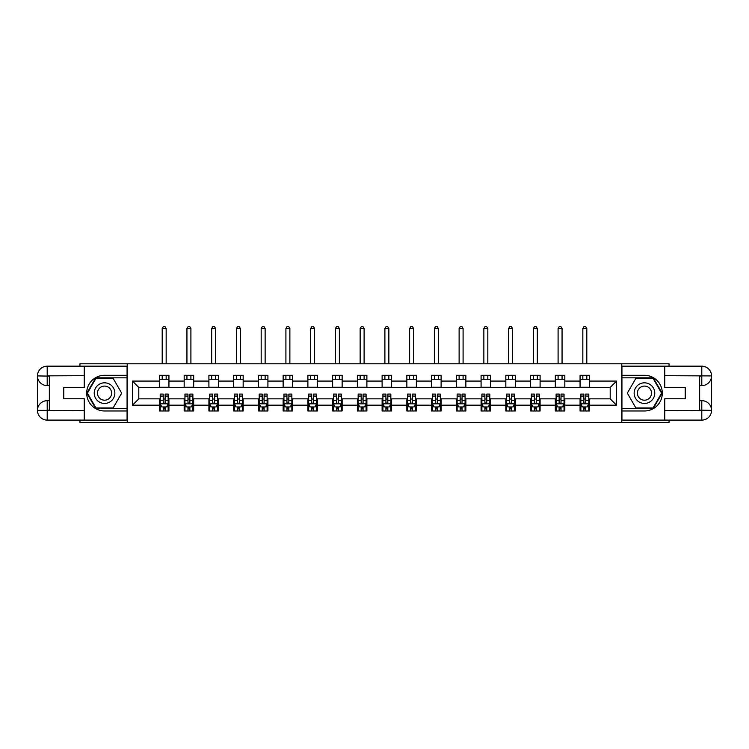 <?xml version="1.0" encoding="UTF-8"?>
<svg xmlns="http://www.w3.org/2000/svg" width="749" height="749" viewBox="0 0 749 749"><rect width="100%" height="100%" fill="white"/><g stroke="black" fill="none" stroke-linecap="round" stroke-linejoin="round"><path stroke-width="1.12" d="M79.956 420.105L79.956 422.483L669.044 422.483L669.044 420.105M669.044 366.177L669.044 363.789L621.773 363.789L621.773 422.483M621.773 363.789L79.956 363.789L79.956 366.177M127.227 422.483L127.227 363.789M589.575 381.082L589.575 375.296L580.063 375.296L580.063 381.082L564.83 381.082L564.83 375.296L555.318 375.296L555.318 381.082L540.095 381.082L540.095 375.296L530.573 375.296L530.573 381.082L515.349 381.082L515.349 375.296L505.828 375.296L505.828 381.082L490.604 381.082L490.604 375.296L481.083 375.296L481.083 381.082L465.859 381.082L465.859 375.296L456.347 375.296L456.347 381.082L441.114 381.082L441.114 375.296L431.602 375.296L431.602 381.082L416.369 381.082L416.369 375.296L406.857 375.296L406.857 381.082L391.633 381.082L391.633 375.296L382.112 375.296L382.112 381.082L366.888 381.082L366.888 375.296L357.367 375.296L357.367 381.082L342.143 381.082L342.143 375.296L332.631 375.296L332.631 381.082L317.398 381.082L317.398 375.296L307.886 375.296L307.886 381.082L292.653 381.082L292.653 375.296L283.141 375.296L283.141 381.082L267.917 381.082L267.917 375.296L258.396 375.296L258.396 381.082L243.172 381.082L243.172 375.296L233.651 375.296L233.651 381.082L218.427 381.082L218.427 375.296L208.905 375.296L208.905 381.082L193.682 381.082L193.682 375.296L184.17 375.296L184.17 381.082L168.937 381.082L168.937 375.296L159.425 375.296L159.425 381.082L132.461 381.082L132.461 405.19L138.799 398.843L159.425 398.843L159.425 410.976L168.937 410.976L168.937 398.843L184.17 398.843L184.17 410.976L193.682 410.976L193.682 398.843L208.905 398.843L208.905 410.976L218.427 410.976L218.427 398.843L233.651 398.843L233.651 410.976L243.172 410.976L243.172 398.843L258.396 398.843L258.396 410.976L267.917 410.976L267.917 398.843L283.141 398.843L283.141 410.976L292.653 410.976L292.653 398.843L307.886 398.843L307.886 410.976L317.398 410.976L317.398 398.843L332.631 398.843L332.631 410.976L342.143 410.976L342.143 398.843L357.367 398.843L357.367 410.976L366.888 410.976L366.888 398.843L382.112 398.843L382.112 410.976L391.633 410.976L391.633 398.843L406.857 398.843L406.857 410.976L416.369 410.976L416.369 398.843L431.602 398.843L431.602 410.976L441.114 410.976L441.114 398.843L456.347 398.843L456.347 410.976L465.859 410.976L465.859 398.843L481.083 398.843L481.083 410.976L490.604 410.976L490.604 398.843L505.828 398.843L505.828 410.976L515.349 410.976L515.349 398.843L530.573 398.843L530.573 410.976L540.095 410.976L540.095 398.843L555.318 398.843L555.318 410.976L564.83 410.976L564.83 398.843L580.063 398.843L580.063 410.976L589.575 410.976L589.575 398.843L610.201 398.843L610.201 387.43L589.575 387.43L589.575 381.082L616.539 381.082L616.539 405.19L589.575 405.19M580.063 405.19L564.83 405.19M555.318 405.19L540.095 405.19M530.573 405.19L515.349 405.19M505.828 405.19L490.604 405.19M481.083 405.19L465.859 405.19M456.347 405.19L441.114 405.19M431.602 405.19L416.369 405.19M406.857 405.19L391.633 405.19M382.112 405.19L366.888 405.19M357.367 405.19L342.143 405.19M332.631 405.19L317.398 405.19M307.886 405.19L292.653 405.19M283.141 405.19L267.917 405.19M258.396 405.19L243.172 405.19M233.651 405.19L218.427 405.19M208.905 405.19L193.682 405.19M184.17 405.19L168.937 405.19M159.425 405.19L132.461 405.19M580.063 381.082L580.063 387.43L564.83 387.43L564.83 381.082M555.318 381.082L555.318 387.43L540.095 387.43L540.095 381.082M530.573 381.082L530.573 387.43L515.349 387.43L515.349 381.082M505.828 381.082L505.828 387.43L490.604 387.43L490.604 381.082M481.083 381.082L481.083 387.43L465.859 387.43L465.859 381.082M456.347 381.082L456.347 387.43L441.114 387.43L441.114 381.082M431.602 381.082L431.602 387.43L416.369 387.43L416.369 381.082M406.857 381.082L406.857 387.43L391.633 387.43L391.633 381.082M382.112 381.082L382.112 387.43L366.888 387.43L366.888 381.082M357.367 381.082L357.367 387.43L342.143 387.43L342.143 381.082M332.631 381.082L332.631 387.43L317.398 387.43L317.398 381.082M307.886 381.082L307.886 387.43L292.653 387.43L292.653 381.082M283.141 381.082L283.141 387.43L267.917 387.43L267.917 381.082M258.396 381.082L258.396 387.43L243.172 387.43L243.172 381.082M233.651 381.082L233.651 387.43L218.427 387.43L218.427 381.082M208.905 381.082L208.905 387.43L193.682 387.43L193.682 381.082M184.17 381.082L184.17 387.43L168.937 387.43L168.937 381.082M159.425 381.082L159.425 387.43L138.799 387.43L132.461 381.082M138.799 387.43L138.799 398.843M616.539 405.19L610.201 398.843M610.201 387.43L616.539 381.082M159.425 379.256L168.937 379.256M159.425 387.27L168.937 387.27M159.425 399.002L160.211 399.002M163.226 399.002L165.136 399.002M168.15 399.002L168.937 399.002M159.425 407.016L160.211 407.016M163.226 407.016L165.136 407.016M168.15 407.016L168.937 407.016M184.17 399.002L184.956 399.002M187.971 399.002L189.872 399.002M192.886 399.002L193.682 399.002M184.17 407.016L184.956 407.016M187.971 407.016L189.872 407.016M192.886 407.016L193.682 407.016M184.17 379.256L193.682 379.256M184.17 387.27L193.682 387.27M208.905 399.002L209.701 399.002M212.716 399.002L214.617 399.002M217.631 399.002L218.427 399.002M208.905 407.016L209.701 407.016M212.716 407.016L214.617 407.016M217.631 407.016L218.427 407.016M208.905 379.256L218.427 379.256M208.905 387.27L218.427 387.27M233.651 399.002L234.446 399.002M237.461 399.002L239.362 399.002M242.376 399.002L243.172 399.002M233.651 407.016L234.446 407.016M237.461 407.016L239.362 407.016M242.376 407.016L243.172 407.016M233.651 379.256L243.172 379.256M233.651 387.27L243.172 387.27M258.396 399.002L259.191 399.002M262.206 399.002L264.107 399.002M267.121 399.002L267.917 399.002M258.396 407.016L259.191 407.016M262.206 407.016L264.107 407.016M267.121 407.016L267.917 407.016M258.396 379.256L267.917 379.256M258.396 387.27L267.917 387.27M283.141 399.002L283.937 399.002M286.942 399.002L288.852 399.002M291.867 399.002L292.653 399.002M283.141 407.016L283.937 407.016M286.942 407.016L288.852 407.016M291.867 407.016L292.653 407.016M283.141 379.256L292.653 379.256M283.141 387.27L292.653 387.27M307.886 399.002L308.672 399.002M311.687 399.002L313.597 399.002M316.602 399.002L317.398 399.002M307.886 407.016L308.672 407.016M311.687 407.016L313.597 407.016M316.602 407.016L317.398 407.016M307.886 379.256L317.398 379.256M307.886 387.27L317.398 387.27M332.631 399.002L333.417 399.002M336.432 399.002L338.333 399.002M341.347 399.002L342.143 399.002M332.631 407.016L333.417 407.016M336.432 407.016L338.333 407.016M341.347 407.016L342.143 407.016M332.631 379.256L342.143 379.256M332.631 387.27L342.143 387.27M357.367 399.002L358.162 399.002M361.177 399.002L363.078 399.002M366.092 399.002L366.888 399.002M357.367 407.016L358.162 407.016M361.177 407.016L363.078 407.016M366.092 407.016L366.888 407.016M357.367 379.256L366.888 379.256M357.367 387.27L366.888 387.27M382.112 399.002L382.908 399.002M385.922 399.002L387.823 399.002M390.838 399.002L391.633 399.002M382.112 407.016L382.908 407.016M385.922 407.016L387.823 407.016M390.838 407.016L391.633 407.016M382.112 379.256L391.633 379.256M382.112 387.27L391.633 387.27M406.857 399.002L407.653 399.002M410.667 399.002L412.568 399.002M415.583 399.002L416.369 399.002M406.857 407.016L407.653 407.016M410.667 407.016L412.568 407.016M415.583 407.016L416.369 407.016M406.857 379.256L416.369 379.256M406.857 387.27L416.369 387.27M431.602 399.002L432.398 399.002M435.403 399.002L437.313 399.002M440.328 399.002L441.114 399.002M431.602 407.016L432.398 407.016M435.403 407.016L437.313 407.016M440.328 407.016L441.114 407.016M431.602 379.256L441.114 379.256M431.602 387.27L441.114 387.27M456.347 399.002L457.133 399.002M460.148 399.002L462.058 399.002M465.063 399.002L465.859 399.002M456.347 407.016L457.133 407.016M460.148 407.016L462.058 407.016M465.063 407.016L465.859 407.016M456.347 379.256L465.859 379.256M456.347 387.27L465.859 387.27M481.083 399.002L481.879 399.002M484.893 399.002L486.794 399.002M489.809 399.002L490.604 399.002M481.083 407.016L481.879 407.016M484.893 407.016L486.794 407.016M489.809 407.016L490.604 407.016M481.083 379.256L490.604 379.256M481.083 387.27L490.604 387.27M505.828 399.002L506.624 399.002M509.638 399.002L511.539 399.002M514.554 399.002L515.349 399.002M505.828 407.016L506.624 407.016M509.638 407.016L511.539 407.016M514.554 407.016L515.349 407.016M505.828 379.256L515.349 379.256M505.828 387.27L515.349 387.27M530.573 399.002L531.369 399.002M534.383 399.002L536.284 399.002M539.299 399.002L540.095 399.002M530.573 407.016L531.369 407.016M534.383 407.016L536.284 407.016M539.299 407.016L540.095 407.016M530.573 379.256L540.095 379.256M530.573 387.27L540.095 387.27M555.318 399.002L556.114 399.002M559.129 399.002L561.029 399.002M564.044 399.002L564.83 399.002M555.318 407.016L556.114 407.016M559.129 407.016L561.029 407.016M564.044 407.016L564.83 407.016M555.318 379.256L564.83 379.256M555.318 387.27L564.83 387.27M580.063 399.002L580.85 399.002M583.864 399.002L585.774 399.002M588.789 399.002L589.575 399.002M580.063 407.016L580.85 407.016M583.864 407.016L585.774 407.016M588.789 407.016L589.575 407.016M580.063 379.256L589.575 379.256M580.063 387.27L589.575 387.27M163.226 408.917L165.136 408.917M160.211 396.081L163.226 396.081L163.226 394.086L160.211 394.086L160.211 403.767L161.803 406.932L166.559 406.932L168.15 403.767L168.15 394.086L165.136 394.086L165.136 396.081L168.15 396.081M168.15 403.767L168.15 410.976M160.211 403.767L160.211 410.976M165.136 406.932L165.136 410.976M163.226 410.976L163.226 406.932M163.226 396.081L163.226 402.578L164.284 403.524L165.126 402.709L165.136 396.081M166.166 379.256L166.166 375.296M166.166 363.789L166.166 328.586L162.196 328.586L162.196 363.789M162.196 379.256L162.196 375.296M162.196 328.586L163.385 326.517L164.977 326.517L166.166 328.586M109.7 384.209A10.308 10.308 0 0 0 95.61 387.982A10.308 10.308 0 0 0 99.392 402.063A10.308 10.308 0 0 0 113.474 398.29A10.308 10.308 0 0 0 109.7 384.209M108.071 387.027A7.059 7.059 0 0 0 98.428 389.611A7.059 7.059 0 0 0 101.012 399.245A7.059 7.059 0 0 0 110.655 396.67A7.059 7.059 0 0 0 108.071 387.027M113.108 407.971L95.984 407.971L87.418 393.141L95.984 378.311L113.108 378.311L121.666 393.141L113.108 407.971M649.608 384.209A10.308 10.308 0 0 0 635.526 387.982A10.308 10.308 0 0 0 639.3 402.063A10.308 10.308 0 0 0 653.39 398.29A10.308 10.308 0 0 0 649.608 384.209M647.988 387.027A7.059 7.059 0 0 0 638.345 389.611A7.059 7.059 0 0 0 640.929 399.245A7.059 7.059 0 0 0 650.572 396.67A7.059 7.059 0 0 0 647.988 387.027M653.016 407.971L635.892 407.971L627.334 393.141L635.892 378.311L653.016 378.311L661.582 393.141L653.016 407.971M49.35 385.604L47.206 385.604A9.756 9.756 0 0 1 37.45 375.923A9.756 9.756 0 0 1 47.206 366.177L127.068 366.177L127.068 375.296L104.542 375.296A17.845 17.845 0 0 0 86.697 393.141A17.845 17.845 0 0 0 104.542 410.976L127.068 410.976L127.068 420.105L47.206 420.105A9.756 9.756 0 0 1 37.45 410.349A9.756 9.756 0 0 1 47.206 400.668L49.35 400.668M127.068 410.976L127.068 375.296M84.244 366.177L84.244 387.505L63.777 387.505L63.777 398.768L84.244 398.768L84.244 420.105M47.206 385.604A9.756 9.756 0 0 1 37.45 375.923L47.206 376.082L47.206 385.604A9.756 9.756 0 0 1 37.45 375.923L37.45 410.349L84.244 410.583M47.206 410.583L47.206 420.105A9.756 9.756 0 0 1 37.45 410.349A9.756 9.756 0 0 1 47.206 400.668L47.206 410.19L49.35 410.19L49.35 376.082L47.206 376.082M127.068 377.833L95.703 377.833L86.865 393.141L95.703 408.439L127.068 408.439M699.65 400.668L701.794 400.668A9.756 9.756 0 0 1 711.55 410.349A9.756 9.756 0 0 1 701.794 420.105L621.932 420.105L621.932 410.976L644.458 410.976A17.845 17.845 0 0 0 662.303 393.141A17.845 17.845 0 0 0 644.458 375.296L621.932 375.296L621.932 366.177L701.794 366.177A9.756 9.756 0 0 1 711.55 375.923A9.756 9.756 0 0 1 701.794 385.604L699.65 385.604M621.932 375.296L621.932 410.976M664.756 420.105L664.756 398.768L685.223 398.768L685.223 387.505L664.756 387.505L664.756 366.177M701.794 400.668A9.756 9.756 0 0 1 711.55 410.349L701.794 410.19L701.794 400.668A9.756 9.756 0 0 1 711.55 410.349L711.55 375.923L664.756 375.689M701.794 375.689L701.794 366.177A9.756 9.756 0 0 1 711.55 375.923A9.756 9.756 0 0 1 701.794 385.604L701.794 376.082L699.65 376.082L699.65 410.19L701.794 410.19M621.932 408.439L653.297 408.439L662.135 393.141L653.297 377.833L621.932 377.833M187.971 408.917L189.872 408.917M184.956 396.081L187.971 396.081L187.971 394.086L184.956 394.086L184.956 403.767L186.548 406.932L191.304 406.932L192.886 403.767L192.886 394.086L189.872 394.086L189.872 396.081L192.886 396.081M192.886 403.767L192.886 410.976M184.956 403.767L184.956 410.976M189.872 406.932L189.872 410.976M187.971 410.976L187.971 406.932M187.971 396.081L187.971 402.578L189.029 403.524L189.872 402.709L189.872 396.081M190.911 379.256L190.911 375.296M190.911 363.789L190.911 328.586L186.941 328.586L186.941 363.789M186.941 379.256L186.941 375.296M186.941 328.586L188.13 326.517L189.722 326.517L190.911 328.586M212.716 408.917L214.617 408.917M209.701 396.081L212.716 396.081L212.716 394.086L209.701 394.086L209.701 403.767L211.293 406.932L216.049 406.932L217.631 403.767L217.631 394.086L214.617 394.086L214.617 396.081L217.631 396.081M217.631 403.767L217.631 410.976M209.701 403.767L209.701 410.976M214.617 406.932L214.617 410.976M212.716 410.976L212.716 406.932M212.716 396.081L212.716 402.578L213.765 403.524L214.607 402.709L214.617 396.081M215.646 379.256L215.646 375.296M215.646 363.789L215.646 328.586L211.686 328.586L211.686 363.789M211.686 379.256L211.686 375.296M211.686 328.586L212.875 326.517L214.457 326.517L215.646 328.586M237.461 408.917L239.362 408.917M234.446 396.081L237.461 396.081L237.461 394.086L234.446 394.086L234.446 403.767L236.029 406.932L240.794 406.932L242.376 403.767L242.376 394.086L239.362 394.086L239.362 396.081L242.376 396.081M242.376 403.767L242.376 410.976M234.446 403.767L234.446 410.976M239.362 406.932L239.362 410.976M237.461 410.976L237.461 406.932M237.461 396.081L237.461 402.578L238.51 403.524L239.352 402.709L239.362 396.081M240.392 379.256L240.392 375.296M240.392 363.789L240.392 328.586L236.431 328.586L236.431 363.789M236.431 379.256L236.431 375.296M236.431 328.586L237.62 326.517L239.203 326.517L240.392 328.586M262.206 408.917L264.107 408.917M259.191 396.081L262.206 396.081L262.206 394.086L259.191 394.086L259.191 403.767L260.774 406.932L265.53 406.932L267.121 403.767L267.121 394.086L264.107 394.086L264.107 396.081L267.121 396.081M267.121 403.767L267.121 410.976M259.191 403.767L259.191 410.976M264.107 406.932L264.107 410.976M262.206 410.976L262.206 406.932M262.206 396.081L262.206 402.578L263.255 403.524L264.097 402.709L264.107 396.081M265.137 379.256L265.137 375.296M265.137 363.789L265.137 328.586L261.176 328.586L261.176 363.789M261.176 379.256L261.176 375.296M261.176 328.586L262.365 326.517L263.948 326.517L265.137 328.586M286.942 408.917L288.852 408.917M283.937 396.081L286.942 396.081L286.942 394.086L283.937 394.086L283.937 403.767L285.519 406.932L290.275 406.932L291.867 403.767L291.867 394.086L288.852 394.086L288.852 396.081L291.867 396.081M291.867 403.767L291.867 410.976M283.937 403.767L283.937 410.976M288.852 406.932L288.852 410.976M286.942 410.976L286.942 406.932M286.942 396.081L286.942 402.578L288 403.524L288.842 402.709L288.852 396.081M289.882 379.256L289.882 375.296M289.882 363.789L289.882 328.586L285.912 328.586L285.912 363.789M285.912 379.256L285.912 375.296M285.912 328.586L287.101 326.517L288.693 326.517L289.882 328.586M311.687 408.917L313.597 408.917M308.672 396.081L311.687 396.081L311.687 394.086L308.672 394.086L308.672 403.767L310.264 406.932L315.02 406.932L316.602 403.767L316.602 394.086L313.597 394.086L313.597 396.081L316.602 396.081M316.602 403.767L316.602 410.976M308.672 403.767L308.672 410.976M313.597 406.932L313.597 410.976M311.687 410.976L311.687 406.932M311.687 396.081L311.687 402.578L312.745 403.524L313.588 402.709L313.597 396.081M314.627 379.256L314.627 375.296M314.627 363.789L314.627 328.586L310.657 328.586L310.657 363.789M310.657 379.256L310.657 375.296M310.657 328.586L311.846 326.517L313.438 326.517L314.627 328.586M336.432 408.917L338.333 408.917M333.417 396.081L336.432 396.081L336.432 394.086L333.417 394.086L333.417 403.767L335.009 406.932L339.765 406.932L341.347 403.767L341.347 394.086L338.333 394.086L338.333 396.081L341.347 396.081M341.347 403.767L341.347 410.976M333.417 403.767L333.417 410.976M338.333 406.932L338.333 410.976M336.432 410.976L336.432 406.932M336.432 396.081L336.432 402.578L337.481 403.524L338.323 402.709L338.333 396.081M339.372 379.256L339.372 375.296M339.372 363.789L339.372 328.586L335.402 328.586L335.402 363.789M335.402 379.256L335.402 375.296M335.402 328.586L336.591 326.517L338.173 326.517L339.372 328.586M361.177 408.917L363.078 408.917M358.162 396.081L361.177 396.081L361.177 394.086L358.162 394.086L358.162 403.767L359.745 406.932L364.51 406.932L366.092 403.767L366.092 394.086L363.078 394.086L363.078 396.081L366.092 396.081M366.092 403.767L366.092 410.976M358.162 403.767L358.162 410.976M363.078 406.932L363.078 410.976M361.177 410.976L361.177 406.932M361.177 396.081L361.177 402.578L362.226 403.524L363.068 402.709L363.078 396.081M364.108 379.256L364.108 375.296M364.108 363.789L364.108 328.586L360.147 328.586L360.147 363.789M360.147 379.256L360.147 375.296M360.147 328.586L361.336 326.517L362.919 326.517L364.108 328.586M385.922 408.917L387.823 408.917M382.908 396.081L385.922 396.081L385.922 394.086L382.908 394.086L382.908 403.767L384.49 406.932L389.255 406.932L390.838 403.767L390.838 394.086L387.823 394.086L387.823 396.081L390.838 396.081M390.838 403.767L390.838 410.976M382.908 403.767L382.908 410.976M387.823 406.932L387.823 410.976M385.922 410.976L385.922 406.932M385.922 396.081L385.922 402.578L386.971 403.524L387.813 402.709L387.823 396.081M388.853 379.256L388.853 375.296M388.853 363.789L388.853 328.586L384.892 328.586L384.892 363.789M384.892 379.256L384.892 375.296M384.892 328.586L386.081 326.517L387.664 326.517L388.853 328.586M410.667 408.917L412.568 408.917M407.653 396.081L410.667 396.081L410.667 394.086L407.653 394.086L407.653 403.767L409.235 406.932L413.991 406.932L415.583 403.767L415.583 394.086L412.568 394.086L412.568 396.081L415.583 396.081M415.583 403.767L415.583 410.976M407.653 403.767L407.653 410.976M412.568 406.932L412.568 410.976M410.667 410.976L410.667 406.932M410.667 396.081L410.667 402.578L411.716 403.524L412.559 402.709L412.568 396.081M413.598 379.256L413.598 375.296M413.598 363.789L413.598 328.586L409.628 328.586L409.628 363.789M409.628 379.256L409.628 375.296M409.628 328.586L410.827 326.517L412.409 326.517L413.598 328.586M435.403 408.917L437.313 408.917M432.398 396.081L435.403 396.081L435.403 394.086L432.398 394.086L432.398 403.767L433.98 406.932L438.736 406.932L440.328 403.767L440.328 394.086L437.313 394.086L437.313 396.081L440.328 396.081M440.328 403.767L440.328 410.976M432.398 403.767L432.398 410.976M437.313 406.932L437.313 410.976M435.403 410.976L435.403 406.932M435.403 396.081L435.403 402.578L436.461 403.524L437.304 402.709L437.313 396.081M438.343 379.256L438.343 375.296M438.343 363.789L438.343 328.586L434.373 328.586L434.373 363.789M434.373 379.256L434.373 375.296M434.373 328.586L435.562 326.517L437.154 326.517L438.343 328.586M460.148 408.917L462.058 408.917M457.133 396.081L460.148 396.081L460.148 394.086L457.133 394.086L457.133 403.767L458.725 406.932L463.481 406.932L465.063 403.767L465.063 394.086L462.058 394.086L462.058 396.081L465.063 396.081M465.063 403.767L465.063 410.976M457.133 403.767L457.133 410.976M462.058 406.932L462.058 410.976M460.148 410.976L460.148 406.932M460.148 396.081L460.148 402.578L461.206 403.524L462.049 402.709L462.058 396.081M463.088 379.256L463.088 375.296M463.088 363.789L463.088 328.586L459.118 328.586L459.118 363.789M459.118 379.256L459.118 375.296M459.118 328.586L460.307 326.517L461.899 326.517L463.088 328.586M484.893 408.917L486.794 408.917M481.879 396.081L484.893 396.081L484.893 394.086L481.879 394.086L481.879 403.767L483.47 406.932L488.226 406.932L489.809 403.767L489.809 394.086L486.794 394.086L486.794 396.081L489.809 396.081M489.809 403.767L489.809 410.976M481.879 403.767L481.879 410.976M486.794 406.932L486.794 410.976M484.893 410.976L484.893 406.932M484.893 396.081L484.893 402.578L485.942 403.524L486.784 402.709L486.794 396.081M487.824 379.256L487.824 375.296M487.824 363.789L487.824 328.586L483.863 328.586L483.863 363.789M483.863 379.256L483.863 375.296M483.863 328.586L485.052 326.517L486.635 326.517L487.824 328.586M509.638 408.917L511.539 408.917M506.624 396.081L509.638 396.081L509.638 394.086L506.624 394.086L506.624 403.767L508.206 406.932L512.971 406.932L514.554 403.767L514.554 394.086L511.539 394.086L511.539 396.081L514.554 396.081M514.554 403.767L514.554 410.976M506.624 403.767L506.624 410.976M511.539 406.932L511.539 410.976M509.638 410.976L509.638 406.932M509.638 396.081L509.638 402.578L510.687 403.524L511.53 402.709L511.539 396.081M512.569 379.256L512.569 375.296M512.569 363.789L512.569 328.586L508.608 328.586L508.608 363.789M508.608 379.256L508.608 375.296M508.608 328.586L509.797 326.517L511.38 326.517L512.569 328.586M534.383 408.917L536.284 408.917M531.369 396.081L534.383 396.081L534.383 394.086L531.369 394.086L531.369 403.767L532.951 406.932L537.707 406.932L539.299 403.767L539.299 394.086L536.284 394.086L536.284 396.081L539.299 396.081M539.299 403.767L539.299 410.976M531.369 403.767L531.369 410.976M536.284 406.932L536.284 410.976M534.383 410.976L534.383 406.932M534.383 396.081L534.383 402.578L535.432 403.524L536.275 402.709L536.284 396.081M537.314 379.256L537.314 375.296M537.314 363.789L537.314 328.586L533.354 328.586L533.354 363.789M533.354 379.256L533.354 375.296M533.354 328.586L534.543 326.517L536.125 326.517L537.314 328.586M559.129 408.917L561.029 408.917M556.114 396.081L559.129 396.081L559.129 394.086L556.114 394.086L556.114 403.767L557.696 406.932L562.452 406.932L564.044 403.767L564.044 394.086L561.029 394.086L561.029 396.081L564.044 396.081M564.044 403.767L564.044 410.976M556.114 403.767L556.114 410.976M561.029 406.932L561.029 410.976M559.129 410.976L559.129 406.932M559.129 396.081L559.129 402.578L560.177 403.524L561.02 402.709L561.029 396.081M562.059 379.256L562.059 375.296M562.059 363.789L562.059 328.586L558.089 328.586L558.089 363.789M558.089 379.256L558.089 375.296M558.089 328.586L559.278 326.517L560.87 326.517L562.059 328.586M583.864 408.917L585.774 408.917M580.85 396.081L583.864 396.081L583.864 394.086L580.85 394.086L580.85 403.767L582.441 406.932L587.197 406.932L588.789 403.767L588.789 394.086L585.774 394.086L585.774 396.081L588.789 396.081M588.789 403.767L588.789 410.976M580.85 403.767L580.85 410.976M585.774 406.932L585.774 410.976M583.864 410.976L583.864 406.932M583.864 396.081L583.864 402.578L584.922 403.524L585.765 402.709L585.774 396.081M586.804 379.256L586.804 375.296M586.804 363.789L586.804 328.586L582.834 328.586L582.834 363.789M582.834 379.256L582.834 375.296M582.834 328.586L584.023 326.517L585.615 326.517L586.804 328.586M160.258 403.842L168.104 403.842M168.15 406.744L166.653 406.744M161.709 406.744L160.211 406.744M165.136 400.331L168.15 400.331M160.211 400.331L163.226 400.331M163.226 407.905L165.136 407.905M84.244 375.689L46.981 375.858M37.45 410.349A9.756 9.756 0 0 1 47.206 400.668M37.45 375.923A9.756 9.756 0 0 1 47.206 366.177L47.206 375.689M664.756 410.583L702.019 410.415M711.55 375.923A9.756 9.756 0 0 1 701.794 385.604M711.55 410.349A9.756 9.756 0 0 1 701.794 420.105L701.794 410.583M185.003 403.842L192.849 403.842M192.886 406.744L191.398 406.744M186.454 406.744L184.956 406.744M189.872 400.331L192.886 400.331M184.956 400.331L187.971 400.331M187.971 407.905L189.872 407.905M209.739 403.842L217.594 403.842M217.631 406.744L216.143 406.744M211.19 406.744L209.701 406.744M214.617 400.331L217.631 400.331M209.701 400.331L212.716 400.331M212.716 407.905L214.617 407.905M234.484 403.842L242.339 403.842M242.376 406.744L240.888 406.744M235.935 406.744L234.446 406.744M239.362 400.331L242.376 400.331M234.446 400.331L237.461 400.331M237.461 407.905L239.362 407.905M259.229 403.842L267.084 403.842M267.121 406.744L265.633 406.744M260.68 406.744L259.191 406.744M264.107 400.331L267.121 400.331M259.191 400.331L262.206 400.331M262.206 407.905L264.107 407.905M283.974 403.842L291.82 403.842M291.867 406.744L290.369 406.744M285.425 406.744L283.937 406.744M288.852 400.331L291.867 400.331M283.937 400.331L286.942 400.331M286.942 407.905L288.852 407.905M308.719 403.842L316.565 403.842M316.602 406.744L315.114 406.744M310.17 406.744L308.672 406.744M313.597 400.331L316.602 400.331M308.672 400.331L311.687 400.331M311.687 407.905L313.597 407.905M333.455 403.842L341.31 403.842M341.347 406.744L339.859 406.744M334.906 406.744L333.417 406.744M338.333 400.331L341.347 400.331M333.417 400.331L336.432 400.331M336.432 407.905L338.333 407.905M358.2 403.842L366.055 403.842M366.092 406.744L364.604 406.744M359.651 406.744L358.162 406.744M363.078 400.331L366.092 400.331M358.162 400.331L361.177 400.331M361.177 407.905L363.078 407.905M382.945 403.842L390.8 403.842M390.838 406.744L389.349 406.744M384.396 406.744L382.908 406.744M387.823 400.331L390.838 400.331M382.908 400.331L385.922 400.331M385.922 407.905L387.823 407.905M407.69 403.842L415.545 403.842M415.583 406.744L414.094 406.744M409.141 406.744L407.653 406.744M412.568 400.331L415.583 400.331M407.653 400.331L410.667 400.331M410.667 407.905L412.568 407.905M432.435 403.842L440.281 403.842M440.328 406.744L438.83 406.744M433.886 406.744L432.398 406.744M437.313 400.331L440.328 400.331M432.398 400.331L435.403 400.331M435.403 407.905L437.313 407.905M457.18 403.842L465.026 403.842M465.063 406.744L463.575 406.744M458.631 406.744L457.133 406.744M462.058 400.331L465.063 400.331M457.133 400.331L460.148 400.331M460.148 407.905L462.058 407.905M481.916 403.842L489.771 403.842M489.809 406.744L488.32 406.744M483.367 406.744L481.879 406.744M486.794 400.331L489.809 400.331M481.879 400.331L484.893 400.331M484.893 407.905L486.794 407.905M506.661 403.842L514.516 403.842M514.554 406.744L513.065 406.744M508.112 406.744L506.624 406.744M511.539 400.331L514.554 400.331M506.624 400.331L509.638 400.331M509.638 407.905L511.539 407.905M531.406 403.842L539.261 403.842M539.299 406.744L537.81 406.744M532.857 406.744L531.369 406.744M536.284 400.331L539.299 400.331M531.369 400.331L534.383 400.331M534.383 407.905L536.284 407.905M556.151 403.842L563.997 403.842M564.044 406.744L562.546 406.744M557.602 406.744L556.114 406.744M561.029 400.331L564.044 400.331M556.114 400.331L559.129 400.331M559.129 407.905L561.029 407.905M580.896 403.842L588.742 403.842M588.789 406.744L587.291 406.744M582.347 406.744L580.85 406.744M585.774 400.331L588.789 400.331M580.85 400.331L583.864 400.331M583.864 407.905L585.774 407.905"/></g></svg>
